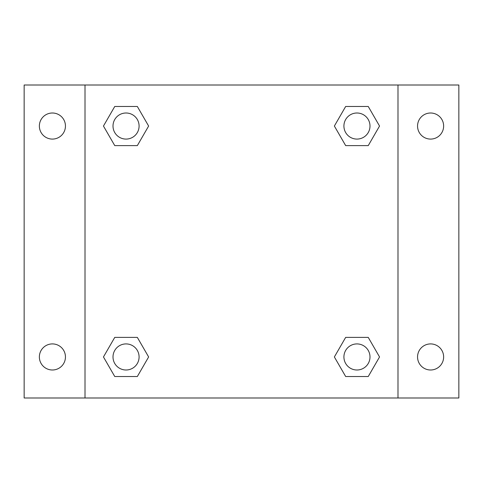 <?xml version="1.0" encoding="UTF-8"?>
<svg xmlns="http://www.w3.org/2000/svg" width="483" height="483" viewBox="0 0 483 483"><rect width="100%" height="100%" fill="white"/><g stroke="black" fill="none" stroke-linecap="round" stroke-linejoin="round"><path stroke-width="0.72" d="M24.15 85.008L458.85 85.008L458.85 397.992L24.15 397.992L24.15 85.008M430.595 113.004A13.041 13.041 0 0 1 443.635 126.045A13.041 13.041 0 0 1 430.595 139.086A13.041 13.041 0 0 1 417.554 126.045A13.041 13.041 0 0 1 430.595 113.004M430.595 343.914A13.041 13.041 0 0 1 443.635 356.955A13.041 13.041 0 0 1 430.595 369.996A13.041 13.041 0 0 1 417.554 356.955A13.041 13.041 0 0 1 430.595 343.914M52.405 343.914A13.041 13.041 0 0 1 65.447 356.955A13.041 13.041 0 0 1 52.405 369.996A13.041 13.041 0 0 1 39.364 356.955A13.041 13.041 0 0 1 52.405 343.914M52.405 113.004A13.041 13.041 0 0 1 65.447 126.045A13.041 13.041 0 0 1 52.405 139.086A13.041 13.041 0 0 1 39.364 126.045A13.041 13.041 0 0 1 52.405 113.004M114.749 337.394L137.335 337.394L148.631 356.955L137.335 376.517L114.749 376.517L103.459 356.955L114.749 337.394L137.335 337.394L114.749 337.394M345.665 106.483L368.251 106.483L379.541 126.045L368.251 145.606L345.665 145.606L334.369 126.045L345.665 106.483L368.251 106.483L345.665 106.483M85.008 397.992L85.008 85.008M397.992 85.008L397.992 397.992M114.749 106.483L137.335 106.483L148.631 126.045L137.335 145.606L114.749 145.606L103.459 126.045L114.749 106.483L137.335 106.483L114.749 106.483M345.665 337.394L368.251 337.394L379.541 356.955L368.251 376.517L345.665 376.517L334.369 356.955L345.665 337.394L368.251 337.394L345.665 337.394M368.251 376.517L345.665 376.517L368.251 376.517M369.996 356.955A13.041 13.041 0 0 0 350.435 345.665A13.041 13.041 0 0 0 350.435 368.251A13.041 13.041 0 0 0 369.996 356.955M137.335 376.517L114.749 376.517L137.335 376.517M139.086 356.955A13.041 13.041 0 0 0 119.524 345.665A13.041 13.041 0 0 0 119.524 368.251A13.041 13.041 0 0 0 139.086 356.955M368.251 145.606L345.665 145.606L368.251 145.606M369.996 126.045A13.041 13.041 0 0 0 350.435 114.749A13.041 13.041 0 0 0 350.435 137.335A13.041 13.041 0 0 0 369.996 126.045M137.335 145.606L114.749 145.606L137.335 145.606M139.086 126.045A13.041 13.041 0 0 0 119.524 114.749A13.041 13.041 0 0 0 119.524 137.335A13.041 13.041 0 0 0 139.086 126.045"/></g></svg>
